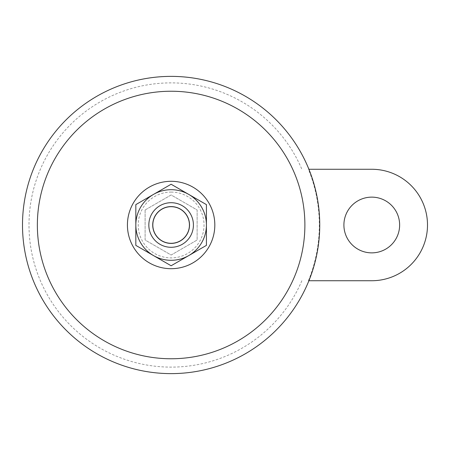 <?xml version="1.0" encoding="UTF-8"?>
<svg xmlns="http://www.w3.org/2000/svg" width="450" height="450" viewBox="0 0 450 450"><rect width="100%" height="100%" fill="white"/><g stroke="black" fill="none" stroke-linecap="round" stroke-linejoin="round"><path stroke-width="0.34" stroke-dasharray="2.25 1.69" d="M308.902 280.733L371.767 280.733A55.733 55.733 0 0 0 427.5 225A55.733 55.733 0 0 0 371.767 169.268L308.902 169.268M145.114 209.981L145.114 240.019L171.124 255.032L197.134 240.019L197.134 209.981L171.124 194.968L145.114 209.981L145.114 240.019L171.124 255.032L197.134 240.019L197.134 209.981L171.124 194.968L145.114 209.981M171.124 206.421A18.579 18.579 0 0 1 187.211 234.287A18.579 18.579 0 0 1 155.036 234.287A18.579 18.579 0 0 1 171.124 206.421A18.579 18.579 0 0 1 187.211 234.287A18.579 18.579 0 0 1 155.036 234.287A18.579 18.579 0 0 1 171.124 206.421M171.124 202.708A22.292 22.292 0 0 1 190.429 236.149A22.292 22.292 0 0 1 151.819 236.149A22.292 22.292 0 0 1 171.124 202.708A22.292 22.292 0 0 1 190.429 236.149A22.292 22.292 0 0 1 151.819 236.149A22.292 22.292 0 0 1 171.124 202.708A22.292 22.292 0 0 1 190.429 236.149A22.292 22.292 0 0 1 151.819 236.149A22.292 22.292 0 0 1 171.124 202.708M399.634 225A27.866 27.866 0 0 0 357.834 200.869A27.866 27.866 0 0 0 357.834 249.131A27.866 27.866 0 0 0 399.634 225M301.86 280.733A142.121 142.121 0 0 1 84.218 337.455A142.121 142.121 0 0 1 84.218 112.545A142.121 142.121 0 0 1 301.86 169.268M171.124 76.376A148.624 148.624 0 0 1 307.845 283.286A148.624 148.624 0 0 1 23.839 205.099A148.624 148.624 0 0 1 171.124 76.376M206.421 225L206.421 245.379L188.775 255.572A35.297 35.297 0 0 1 153.472 255.572L135.827 245.379L135.827 225A35.297 35.297 0 0 1 153.472 194.428L171.124 184.241L188.775 194.428L206.421 204.621L206.421 225A35.297 35.297 0 0 1 188.775 255.572L171.124 265.759L153.472 255.572A35.297 35.297 0 0 1 135.827 225L135.827 204.621L153.472 194.428A35.297 35.297 0 0 1 206.421 225M308.436 280.733A148.191 148.191 0 0 0 308.436 169.268M171.124 192.094A32.906 32.906 0 0 1 199.62 241.453A32.906 32.906 0 0 1 142.627 241.453A32.906 32.906 0 0 1 171.124 192.094"/><path stroke-width="0.67" d="M308.902 280.733L371.767 280.733A55.733 55.733 0 0 0 427.5 225A55.733 55.733 0 0 0 371.767 169.268L308.902 169.268M171.124 202.708A22.292 22.292 0 0 1 190.429 236.149A22.292 22.292 0 0 1 151.819 236.149A22.292 22.292 0 0 1 171.124 202.708M171.124 206.696A18.304 18.304 0 0 1 186.975 234.152A18.304 18.304 0 0 1 155.273 234.152A18.304 18.304 0 0 1 171.124 206.696M153.472 194.428L135.827 204.621L135.827 245.379L171.124 265.759L188.775 255.572A35.297 35.297 0 0 1 135.827 225A35.297 35.297 0 0 1 188.775 194.428A35.297 35.297 0 0 1 206.421 225L206.421 245.379L188.775 255.572A35.297 35.297 0 0 0 206.421 225L206.421 204.621L188.775 194.428L171.124 184.241L153.472 194.428M399.634 225A27.866 27.866 0 0 0 357.834 200.869A27.866 27.866 0 0 0 357.834 249.131A27.866 27.866 0 0 0 399.634 225M171.124 91.237A133.763 133.763 0 0 1 286.965 291.881A133.763 133.763 0 0 1 55.282 291.881A133.763 133.763 0 0 1 171.124 91.237M171.124 76.376A148.624 148.624 0 0 1 299.835 299.312A148.624 148.624 0 0 1 42.413 299.312A148.624 148.624 0 0 1 171.124 76.376A148.624 148.624 0 0 1 299.835 299.312A148.624 148.624 0 0 1 42.413 299.312A148.624 148.624 0 0 1 171.124 76.376M171.124 181.299A43.701 43.701 0 0 1 208.969 246.847A43.701 43.701 0 0 1 133.279 246.847A43.701 43.701 0 0 1 171.124 181.299"/></g></svg>
